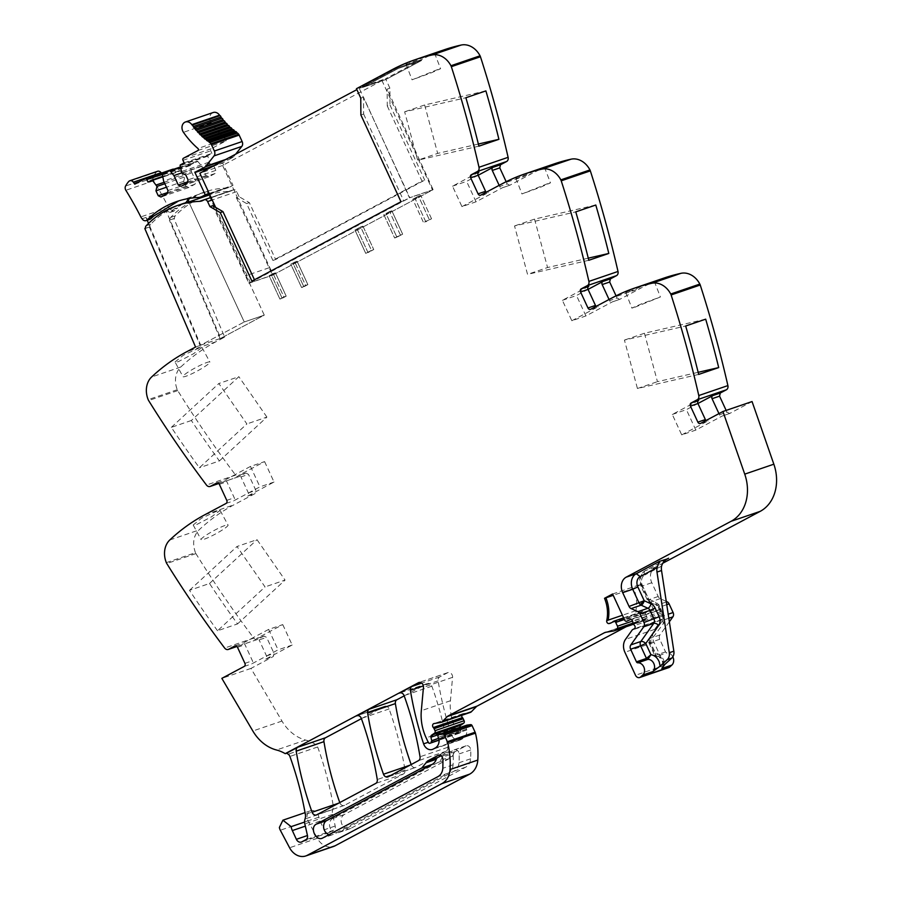 <?xml version="1.0" encoding="UTF-8"?>
<svg xmlns="http://www.w3.org/2000/svg" width="901" height="901" viewBox="0 0 901 901"><rect width="100%" height="100%" fill="white"/><g stroke="black" fill="none" stroke-linecap="round" stroke-linejoin="round"><path stroke-width="0.68" stroke-dasharray="4.5 3.38" d="M389.896 88.197L387.16 89.131L387.272 105.946L389.998 105.012L389.896 88.197L385.91 79.479L421.578 60.48L398.377 68.408L362.709 87.397L385.91 79.479L421.578 60.48L398.377 68.408L362.709 87.397L385.91 79.479L385.572 78.747L421.24 59.748L421.578 60.48L421.24 59.748L398.039 67.676L398.377 68.408L398.039 67.676L362.371 86.676L362.709 87.408L362.371 86.676L398.039 67.676L392.126 69.692M387.272 105.946L421.983 181.067L424.709 180.132L275.638 259.511L249.352 202.635L239.058 196.677L236.332 197.612L246.626 203.57L272.913 260.445L421.983 181.067M236.332 197.612L272.541 275.188L433.111 189.672L387.16 89.131M389.998 105.012L424.709 180.132M444.193 49.792A241.727 193.985 -108.9 0 0 421.24 59.748L398.039 67.676M506.171 181.698L507.184 183.917L509.921 185.189L502.184 187.847A2.421 1.937 71.1 0 1 499.683 186.473L507.184 183.917M478.881 172.147L452.505 186.192L461.943 206.611L476.043 201.79L502.409 187.746L509.921 185.189L531.139 173.893L502.015 183.838M554.092 163.926A241.727 193.985 -108.9 0 0 531.139 173.893M616.059 295.843L617.084 298.051L619.809 299.323L612.083 301.993A2.421 1.937 71.1 0 1 609.572 300.619L617.084 298.051M588.77 286.281L562.393 300.326L571.831 320.745L585.932 315.936L612.308 301.891L619.809 299.323L641.028 288.027L611.914 297.972M663.981 278.06A241.727 193.985 -108.9 0 0 641.028 288.027M726.15 410.405L726.972 412.185L729.709 413.458L721.971 416.127A2.421 1.937 71.1 0 1 719.471 414.753L726.972 412.185M698.658 400.427L672.292 414.471L681.719 434.89L695.831 430.07L722.197 416.025L729.709 413.458L752.065 401.553M666.244 601.372L660.242 598.647A4.032 3.232 -108.9 0 1 658.18 596.496L651.806 582.71A12.085 9.697 -108.9 0 1 655.354 567.191L662.674 563.294M672.833 656.818A6.848 5.496 -108.9 0 0 666.954 652.853A1.611 1.295 -108.9 0 1 665.557 651.885L659.723 639.271A4.032 3.232 -108.9 0 1 659.937 634.957L669.364 621.769M612.601 593.996L641.715 584.051L653.766 610.146A2.016 1.622 -108.9 0 0 655.996 611.227L659.318 609.639A2.016 1.622 -108.9 0 1 661.751 611.43A4.032 3.232 -108.9 0 0 662.156 612.849L662.866 614.369A4.032 3.232 -108.9 0 0 663.654 615.574A2.016 1.622 -108.9 0 1 663.463 618.762L661.739 619.674A2.016 1.622 -108.9 0 0 661.255 620.113L654.633 629.394A12.085 9.697 -108.9 0 0 653.991 642.323L664.611 665.31A4.032 3.232 -108.9 0 0 668.779 667.596M641.715 584.051L633.651 588.342L613.209 595.324M626.127 626.747L633.426 622.85A8.053 6.465 -108.9 0 1 634.191 622.523A8.053 6.465 -108.9 0 1 635.025 622.309L642.503 621.071A8.053 6.465 -108.9 0 0 643.337 620.868A8.053 6.465 -108.9 0 0 645.476 619.494L646.344 618.593A2.016 1.622 -108.9 0 0 646.591 616.261L644.834 612.466A2.016 1.622 -108.9 0 0 642.3 611.588A12.896 10.35 -108.9 0 1 639.383 613.299A12.896 10.35 -108.9 0 1 638.111 613.626A2.219 1.779 -108.9 0 1 635.836 610.675A32.233 25.87 -108.9 0 0 633.651 588.342M461.717 715.338A2.421 1.937 -108.9 0 1 463.159 713.626L469.928 712.5L440.814 722.444M466.515 725.282A2.016 1.622 -108.9 0 0 465.963 727.85L466.572 729.168A2.016 1.622 -108.9 0 1 466.797 729.968A9.674 7.76 -108.9 0 1 462.911 738.561L460.873 739.642A8.053 6.465 -108.9 0 1 460.107 739.98A8.053 6.465 -108.9 0 1 451.367 734.36A282.013 226.32 -108.9 0 1 438.134 680.829A4.032 3.232 -108.9 0 1 439.711 676.944L447.583 672.754A4.032 3.232 -108.9 0 1 447.966 672.585A4.032 3.232 -108.9 0 1 452.572 677.338L450.432 700.753A44.318 35.567 -108.9 0 0 455.275 727.907L457.359 732.423A1.611 1.295 -108.9 0 0 459.183 733.279L460.062 732.806A2.016 1.622 -108.9 0 0 460.828 730.722L460.084 727.456M268.656 629.416L242.279 643.472A2.421 1.937 71.1 0 1 245.016 644.733L252.426 660.782A2.421 1.937 71.1 0 1 251.717 663.891L278.094 649.846L268.656 629.416L282.756 624.607L256.38 638.651L263.892 636.083L266.617 637.356L274.039 653.405L273.33 656.502L250.962 668.418L281.968 721.059A40.286 32.335 -108.9 0 0 284.817 725.35A40.286 32.335 -108.9 0 0 302.038 738.899A40.286 32.335 -108.9 0 0 305.63 740.059A40.286 32.335 -108.9 0 1 315.936 744.71A4.032 3.232 -108.9 0 1 317.659 746.974A282.013 226.32 -108.9 0 1 333.111 804.886A8.458 6.791 -108.9 0 1 332.796 809.515A8.053 6.465 -108.9 0 0 332.582 814.391L335.206 826.014A4.032 3.232 -108.9 0 1 333.685 830.193L329.586 832.378A4.832 3.874 -108.9 0 1 329.124 832.569A4.832 3.874 -108.9 0 1 324.123 829.832L320.08 821.093A12.085 9.697 -108.9 0 1 318.886 817.173A7.253 5.823 -108.9 0 0 313.447 810.607A7.253 5.823 -108.9 0 0 310.665 810.709A7.253 5.823 -108.9 0 0 307.14 817.962A7.253 5.823 -108.9 0 0 308.063 820.743L317.343 838.279A16.117 12.929 -108.9 0 0 333.539 846.467M166.325 562.641L195.438 552.696A4.832 3.874 -108.9 0 0 195.9 553.597A966.897 775.952 -108.9 0 0 253.755 638.099A4.032 3.232 -108.9 0 0 257.393 639.507A4.032 3.232 -108.9 0 0 257.776 639.338L264.117 635.982L256.616 638.55A2.421 1.937 71.1 0 1 259.116 639.924L266.617 637.356M195.438 552.696C192.217 543.54 193.377 535.982 198.907 530.025C209.629 519.956 221.308 511.554 233.956 504.808L255.163 493.511L255.873 490.414L248.462 474.365L245.962 472.991L238.45 475.559A2.421 1.937 71.1 0 1 240.961 476.933L248.462 474.365M250.501 466.425L224.124 480.481A2.421 1.937 71.1 0 1 226.849 481.753L234.271 497.791A2.421 1.937 71.1 0 1 233.562 500.9L259.927 486.855L250.501 466.425L264.601 461.616L238.224 475.66L245.736 473.093L239.621 476.347L218.763 483.477L239.238 476.516A4.032 3.232 -108.9 0 0 239.621 476.347M208.694 194.875A118.448 95.056 -108.9 0 0 206.87 195.472A118.448 95.056 -108.9 0 0 175.267 215.857A3.266 2.624 -108.9 0 0 174.535 218.369L173.949 218.65L224.687 337.087L215.789 341.817A241.727 193.985 -108.9 0 0 180.741 367.034A20.149 16.162 -108.9 0 0 177.283 389.705A4.832 3.874 -108.9 0 0 177.734 390.606A966.897 775.952 -108.9 0 0 235.6 475.109A4.032 3.232 -108.9 0 0 239.238 476.516M239.058 196.677L236.704 191.631A3.221 2.59 -108.9 0 0 233.37 189.818A3.221 2.59 -108.9 0 0 233.066 189.953L232.053 190.494A12.085 9.697 -108.9 0 1 230.904 190.989A12.085 9.697 -108.9 0 1 228.674 191.406A118.448 95.056 -108.9 0 0 209.708 194.56M411.16 764.544A282.013 226.32 -108.9 0 0 411.239 764.758A4.032 3.232 -108.9 0 0 415.575 767.461A4.032 3.232 -108.9 0 0 415.958 767.292L388.207 776.775M404.189 695.865L427.142 683.645A4.032 3.232 -108.9 0 1 427.524 683.476A4.032 3.232 -108.9 0 1 431.861 686.168A282.013 226.32 -108.9 0 1 447.786 747.289A4.032 3.232 -108.9 0 1 446.209 751.186L415.958 767.292M339.778 802.554A282.013 226.32 -108.9 0 0 339.857 802.78A4.032 3.232 -108.9 0 0 344.193 805.471A4.032 3.232 -108.9 0 0 344.576 805.303L403.468 773.948A4.032 3.232 -108.9 0 0 405.033 770.051A282.013 226.32 -108.9 0 0 389.086 708.941A4.032 3.232 -108.9 0 0 384.75 706.249A4.032 3.232 -108.9 0 0 384.367 706.418L357.404 715.631M361.414 718.638L384.367 706.418M453.811 753.292A4.032 3.232 -108.9 0 1 455.23 751.558L465.716 745.972A4.032 3.232 -108.9 0 1 466.099 745.803A4.032 3.232 -108.9 0 1 470.727 749.959A67.845 54.443 -108.9 0 1 470.592 758.8A12.085 9.697 -108.9 0 1 465.704 767.156L350.624 828.436A7.658 6.138 -108.9 0 1 349.903 828.751A7.658 6.138 -108.9 0 1 341.783 823.953A7.658 6.138 -108.9 0 1 344.227 814.583L449.576 758.473A12.085 9.697 -108.9 0 0 453.811 753.292L442.211 757.245A4.032 3.232 -108.9 0 1 443.63 755.522L454.115 749.936A4.032 3.232 -108.9 0 1 454.498 749.767A4.032 3.232 -108.9 0 1 459.127 753.923A67.845 54.443 -108.9 0 1 458.992 762.764A12.085 9.697 -108.9 0 1 454.104 771.11L339.024 832.4A7.658 6.138 -108.9 0 1 338.303 832.715A7.658 6.138 -108.9 0 1 330.183 827.918A7.658 6.138 -108.9 0 1 332.627 818.547L437.976 762.437A12.085 9.697 -108.9 0 0 442.211 757.245M433.111 189.672L409.448 197.758L363.508 97.207L363.621 114.022L360.884 114.956M360.772 98.141L363.508 97.207M356.458 88.692L385.572 78.747M272.913 260.445L275.638 259.511M249.352 202.635L246.626 203.57M174.535 218.369L169.985 219.923L220.711 338.337L264.263 315.136L244.25 321.984L200.123 345.477L149.386 227.041L149.971 226.759L145.421 228.313M224.687 337.087L220.137 338.641L264.263 315.136L208.807 195.123A118.448 95.056 -108.9 0 0 202.32 197.026A118.448 95.056 -108.9 0 0 179.434 209.494A118.448 95.056 -108.9 0 0 170.717 217.411A3.266 2.624 -108.9 0 0 169.985 219.923L173.949 218.65M220.137 338.641L169.399 220.204M195.573 347.031L200.123 345.477M175.042 361.999L183.376 355.174L198.963 348.023L201.982 347.459L193.4 353.8L178.229 361.718L175.042 361.999L182.948 376.641A15.306 1.87 151.6 0 0 186.045 376.213A15.306 1.87 151.6 0 0 201.43 368.678A15.306 1.87 151.6 0 0 209.899 362.101A15.306 1.87 151.6 0 0 206.791 362.517A15.306 1.87 151.6 0 0 191.406 370.052A15.306 1.87 151.6 0 0 182.948 376.641M191.361 420.497L171.348 427.344A966.897 775.952 -108.9 0 0 199.391 467.765L246.885 423.932L218.842 383.511L238.855 376.674L191.361 420.497A966.897 775.952 -108.9 0 0 219.405 460.929L199.391 467.765M264.601 461.616L274.039 482.035L247.662 496.079A2.421 1.937 71.1 0 0 248.372 492.971L240.961 476.933M274.039 482.035L259.927 486.855M217.13 511.013L201.542 518.165L193.208 524.99L196.384 524.709L211.555 516.791L220.148 510.45L217.13 511.013M217.546 630.756A966.897 775.952 -108.9 0 1 189.503 590.335L209.516 583.488A966.897 775.952 -108.9 0 0 237.56 623.92L217.546 630.756L265.04 586.923L236.997 546.502L257.022 539.665L285.065 580.086L265.04 586.923M282.756 624.607L292.194 645.026L265.818 659.07A2.421 1.937 71.1 0 0 266.527 655.962L259.116 639.924M292.194 645.026L278.094 649.846M250.962 668.418L221.849 678.363M665.557 651.885L655.545 655.309A1.611 1.295 -108.9 0 0 656.942 656.277L655.489 653.146L655.545 655.309L654.622 655.173L656.604 656.345L666.954 652.853M681.719 434.89L708.096 420.846A2.421 1.937 71.1 0 1 706.057 420.497M718.953 413.627L719.471 414.753M672.292 414.471L686.393 409.651L697.937 403.502M644.553 284.705L631.511 289.491L625.778 292.476L628.752 291.8L651.457 282.362M571.831 320.745L598.208 306.7A2.421 1.937 71.1 0 1 596.158 306.363M609.053 299.492L609.572 300.619M562.393 300.326L576.494 295.517L588.049 289.367M541.569 168.217L518.863 177.666L515.89 178.33L521.623 175.346L534.665 170.559M461.943 206.611L488.308 192.566A2.421 1.937 71.1 0 1 486.27 192.228M499.165 185.358L499.683 186.473M452.505 186.192L466.605 181.371L478.161 175.222M431.669 54.083L408.964 63.532L405.991 64.196L411.734 61.212L424.765 56.425M363.621 114.022L403.716 200.81L409.448 197.758M403.716 200.81L400.99 201.745M254.454 279.783L251.92 281.135M212.681 205.687L248.879 283.263L254.645 280.2M424.574 222.04L431.545 218.763L420.756 195.427L431.545 218.763L429.27 219.54L418.481 196.204L420.756 195.427L415.023 198.479L425.813 221.815L431.545 218.763L424.574 222.04L429.27 219.54L418.481 196.204L420.756 195.427L415.023 198.479L425.813 221.815L423.538 222.592L412.748 199.256L418.481 196.204L412.748 199.256L415.023 198.479L412.748 199.256L423.538 222.592L424.574 222.04M273.138 273.611L275.413 272.834L286.203 296.17L275.413 272.834L271.404 274.963L282.182 298.299L286.203 296.17L283.928 296.947L273.138 273.611L275.413 272.834L271.404 274.963L282.182 298.299L286.203 296.17L279.907 299.076L282.182 298.299L279.907 299.076L269.129 275.74L273.138 273.611L283.928 296.947L279.907 299.076L269.129 275.74L273.138 273.611M389.581 211.589L391.856 210.811L402.646 234.159L391.856 210.811L386.124 213.875L396.913 237.211L402.646 234.159L400.371 234.936L389.581 211.589L391.856 210.811L386.124 213.875L396.913 237.211L402.646 234.159L394.638 237.988L396.913 237.211L394.638 237.988L383.849 214.652L389.581 211.589L400.371 234.936L394.638 237.988L383.849 214.652L389.581 211.589M294.807 262.067L297.082 261.29L307.872 284.626L297.082 261.29L293.073 263.43L303.862 286.766L307.872 284.626L305.597 285.403L294.807 262.067L297.082 261.29L293.073 263.43L303.862 286.766L307.872 284.626L301.587 287.543L303.862 286.766L301.587 287.543L290.798 264.207L294.807 262.067L305.597 285.403L301.587 287.543L290.798 264.207L294.807 262.067M354.96 230.037L357.235 229.259L368.013 252.595L373.746 249.543L362.968 226.207L360.693 226.984L362.968 226.207L357.235 229.259L368.013 252.595L373.746 249.543L362.968 226.207L354.96 230.037L365.738 253.372L371.471 250.32L360.693 226.984L354.96 230.037L360.693 226.984L371.471 250.32L373.746 249.543L365.738 253.372L354.96 230.037M144.836 228.595L149.386 227.041M182.295 203.863A118.448 95.056 -108.9 0 0 174.389 207.072A118.448 95.056 -108.9 0 0 159.421 216.33A118.448 95.056 -108.9 0 0 150.704 224.248A3.266 2.624 -108.9 0 0 149.971 226.759L200.698 345.173L244.25 321.984L188.793 201.959L244.25 321.984L264.263 315.136L208.807 195.123M171.348 427.344L218.842 383.511M219.405 460.929L266.899 417.095L246.885 423.932M266.899 417.095L238.855 376.674M224.946 525.508A15.306 1.87 151.6 0 0 209.573 533.043A15.306 1.87 151.6 0 0 201.103 539.631A15.306 1.87 151.6 0 0 204.212 539.203A15.306 1.87 151.6 0 0 219.585 531.669A15.306 1.87 151.6 0 0 228.054 525.08A15.306 1.87 151.6 0 0 224.946 525.508M237.56 623.92L285.065 580.086M209.516 583.488L257.022 539.665M189.503 590.335L236.997 546.502M695.831 430.07L686.393 409.651M698.68 374.422L637.435 388.5L624.427 340.082L685.672 326.004M705.686 319.168L644.44 333.246L624.427 340.082M644.44 333.246L657.448 381.664L698.162 372.316M637.435 388.5L657.448 381.664M634.777 307.264L660.388 296.992L641.478 303.862L631.86 308.097L634.777 307.264M585.932 315.936L576.494 295.517M588.263 258.17L547.56 267.529L527.547 274.366L514.527 225.948L575.773 211.87M588.792 260.288L527.547 274.366M595.786 205.034L534.552 219.112L514.527 225.948M534.552 219.112L547.56 267.529M547.583 183.68L521.961 193.952L540.87 187.081L550.5 182.847L547.583 183.68M476.043 201.79L466.605 181.371M478.375 144.036L437.672 153.395L417.647 160.232L404.639 111.814L465.885 97.736M478.893 146.153L417.647 160.232M485.898 90.9L424.653 104.978L404.639 111.814M424.653 104.978L437.672 153.395M437.695 69.546L412.072 79.817L430.982 72.947L440.6 68.713L437.695 69.546M328.933 834.686A7.658 6.138 -108.9 0 0 332.379 834.731A7.658 6.138 -108.9 0 0 333.111 834.416L448.191 773.137A12.085 9.697 -108.9 0 0 453.079 764.78A67.845 54.443 -108.9 0 0 453.214 755.939A4.032 3.232 -108.9 0 0 448.585 751.794A4.032 3.232 -108.9 0 0 448.202 751.952L441.051 755.77M248.879 283.263L272.541 275.188M209.19 193.445L232.999 185.313L222.716 163.07A1.216 0.98 71.1 0 1 223.11 162.631L232.785 157.472A3.841 3.086 71.1 0 0 233.618 156.774L235.679 154.161M212.242 166.64L222.716 163.07M157.574 171.28A3.818 3.063 -108.9 0 0 156.459 172.035A32.042 25.712 -108.9 0 0 153.35 176.54A3.818 3.063 -108.9 0 0 153.609 180.797A306.453 245.939 -108.9 0 1 168.566 207.433A6.881 5.519 -108.9 0 0 169.861 209.291L165.998 210.609L169.94 212.456L173.735 209.223L200.63 193.377L207.129 191.485L208.48 194.425M169.861 209.291L173.803 211.127L177.598 207.894L173.735 209.223M169.985 219.923L165.998 210.609L142.11 218.763M134.756 184.164L162.507 174.693L172.767 169.23M161.38 173.105L162.507 174.693M179.445 170.672A0.811 0.642 71.1 0 1 179.524 170.638L162.754 176.359L179.445 170.672L175.763 172.632L174.58 170.075A1.611 1.295 -108.9 0 0 173.78 169.23M175.763 172.632L148.012 182.103M179.524 170.638A0.811 0.642 71.1 0 1 180.223 170.886L184.052 175.481L164.162 182.284M164.838 183.736L184.728 176.945L184.052 175.481M167.991 190.55L195.742 181.078L195.033 184.176L188.726 187.532L185.989 186.27L183.714 181.338L184.728 176.945M183.714 181.338L166.46 187.239M185.989 186.27L167.53 192.577M188.726 187.532L160.975 197.015M195.033 184.176L167.282 193.659M197.071 161.279L180.38 166.978L197.15 161.245A0.811 0.642 71.1 0 0 197.071 161.279L190.573 164.748A0.811 0.642 71.1 0 0 190.257 165.536L191.361 171.595L163.61 181.067M191.361 171.595L195.742 181.078M197.15 161.245A0.811 0.642 71.1 0 1 197.86 161.493L201.678 166.099L181.799 172.891M184.131 162.867L211.881 153.395L208.199 155.355A0.811 0.642 71.1 0 0 207.883 156.155L209.663 163.667L213.537 165.469L215.812 170.39L215.102 173.488L208.795 176.855L206.059 175.582L201.678 166.099M206.059 175.582L187.599 181.889M208.795 176.855L181.045 186.327M215.102 173.488L187.352 182.971M215.812 170.39L188.061 179.862M213.537 165.469L185.786 174.94M209.663 163.667L181.912 173.138M208.987 162.203L181.236 171.686M197.938 150.523L225.689 141.04L211.172 148.766A1.611 1.295 -108.9 0 0 210.71 150.839L211.881 153.395M225.689 141.04A1.205 0.969 -108.9 0 0 225.689 139.024L197.938 148.496M213.165 112.524A6.848 5.496 -108.9 0 0 211.217 122.829A77.891 62.507 -108.9 0 0 225.689 139.024M147.178 220.227L145.985 217.445A4.032 3.232 -108.9 0 0 149.915 219.292M148.541 223.403L149.971 226.759M200.698 345.173L220.711 338.337M187.307 198.761L178.691 200.9M187.104 198.321L207.129 191.474M209.437 193.997L229.676 187.081A12.118 9.72 71.1 0 1 228.539 187.577A12.118 9.72 71.1 0 1 226.309 187.994A118.448 95.056 -108.9 0 0 204.493 192.059A118.448 95.056 -108.9 0 0 177.598 207.894M229.676 187.081L232.999 185.313M359.24 88.354L381.99 80.594L432.536 189.987L409.786 197.747L359.24 88.354L356.875 89.616M381.99 80.594L222.592 165.469L273.138 274.861L432.536 189.987M222.592 165.469L199.853 173.24M215.632 207.399L250.399 282.632L273.138 274.861M250.399 282.632L409.786 197.747M175.267 215.857L170.717 217.411M215.789 341.817L186.676 351.762M180.741 367.034L151.627 376.978M177.283 389.705L148.169 399.65M177.734 390.606L148.62 400.551M235.6 475.109L206.475 485.053M217.085 482.88L224.124 480.481M248.372 492.971L255.873 490.414M247.662 496.079L255.163 493.511M204.842 514.753L233.956 504.808M226.05 503.456L233.562 500.9M169.793 539.969L198.907 530.025M195.9 553.597L166.786 563.542M253.755 638.099L224.642 648.044M257.776 639.338L236.918 646.467M235.24 645.871L242.279 643.472M266.527 655.962L274.039 653.405M265.818 659.07L273.33 656.502M244.205 666.447L251.717 663.891M281.968 721.059L252.843 731.004M305.63 740.059L276.517 750.004M315.936 744.71L288.185 754.182M317.659 746.974L289.908 756.457M333.111 804.886L305.36 814.358M332.796 809.515L305.045 818.998M332.582 814.391L304.831 823.874M335.206 826.014L324.123 829.832M333.685 830.193L305.935 839.664M329.586 832.378L301.835 841.849M320.08 821.093L305.349 826.138M318.886 817.173L304.594 822.061M308.063 820.743L280.312 830.226M317.343 838.279L289.593 847.762M465.963 727.85L438.213 737.322M466.572 729.168L438.821 738.651M466.797 729.968L439.046 739.451M462.911 738.561L435.16 748.044M460.873 739.642L433.122 749.125M451.367 734.36L428.2 742.278M438.134 680.829L423.369 685.875M439.711 676.944L421.668 683.104M447.583 672.754L419.247 682.429M427.142 683.645L400.179 692.846M452.572 677.338L423.459 687.283M450.432 700.753L421.319 710.698M455.275 727.907L426.162 737.851M457.359 732.423L428.245 742.379M459.183 733.279L439.091 740.138M460.062 732.806L439.08 739.98M460.828 730.722L438.663 738.291M463.159 713.626L434.045 723.571M605.889 632.265L633.426 622.85M635.025 622.309L605.911 632.254M642.503 621.071L613.39 631.015M645.476 619.494L633.426 623.605M646.344 618.593L633.178 623.087M646.591 616.261L632.57 621.048M644.834 612.466L624.359 619.46M642.3 611.588L613.187 621.532M638.111 613.626L611.464 622.726M635.836 610.675L622.422 615.259M653.766 610.146L624.652 620.091M655.996 611.227L631.432 619.618L655.849 611.295M659.318 609.639L630.486 619.494M661.751 611.43L632.637 621.375M662.156 612.849L633.043 622.794M662.866 614.369L633.752 624.314M663.654 615.574L634.541 625.519M663.463 618.762L634.349 628.707M661.739 619.674L632.626 629.619M661.255 620.113L632.142 630.058M654.633 629.394L625.519 639.338M653.991 642.323L624.877 652.268M664.611 665.31L635.498 675.254M663.395 665.918A6.848 5.496 -108.9 0 0 663.068 660.805A6.848 5.496 -108.9 0 0 656.942 656.277M659.723 639.271L649.722 642.695L655.545 655.309M659.937 634.957L649.925 638.381A4.032 3.232 -108.9 0 0 649.261 640.408A4.032 3.232 -108.9 0 0 649.722 642.695L648.923 642.852L654.622 655.173M668.824 618.232L662.866 620.26A4.032 3.232 -108.9 0 0 663.08 615.946L668.204 614.2M662.866 620.26L663.249 623.819L648.923 642.852A4.032 4.032 0 0 1 649.306 638.82A4.032 2.084 35.5 0 1 649.925 638.381L662.866 620.26L649.306 638.82A4.032 2.084 35.5 0 0 650.308 641.94L655.489 653.146C659.205 653.799 661.965 656.176 663.767 660.287L664.713 664.566M666.751 604.672L659.082 607.297L663.08 615.946L662.291 616.115C663.215 618.998 662.483 620.913 662.246 620.71M666.335 601.969L657.02 605.145L650.229 602.059A4.032 1.915 -65.5 0 1 649.373 602.059A4.032 1.915 -65.5 0 1 648.765 599.165L648.168 599.92A4.032 3.232 -108.9 0 0 649.047 601.215A4.032 3.232 -108.9 0 0 650.229 602.059L660.242 598.647M659.082 607.297A4.032 3.232 -108.9 0 0 657.02 605.145L656.165 605.145L658.293 607.454L659.082 607.297M658.18 596.496L648.168 599.92L641.805 586.134L651.806 582.71M655.354 567.191L645.353 570.615A12.085 9.697 -108.9 0 0 641.805 586.134L641.016 586.292L647.38 600.077A4.032 4.032 0 0 0 649.373 602.059L656.165 605.145M667.236 558.958L645.353 570.615A4.032 2.388 62 0 0 645.139 570.705L645.139 570.705A4.032 2.388 62 0 0 644.756 575.041A8.053 6.465 -108.9 0 0 642.39 585.38L648.765 599.165L648.168 599.92M700.595 423.402L708.096 420.846M590.696 309.268L598.208 306.7M480.807 195.134L488.308 192.566M431.861 686.168L404.11 695.64M447.786 747.289L420.035 756.772M446.209 751.186L418.458 760.658M411.239 764.758L409.899 765.219M405.033 770.051L377.282 779.534M403.468 773.948L375.717 783.431M344.576 805.303L316.825 814.786M339.857 802.78L338.494 803.242M389.086 708.941L361.335 718.424M455.23 751.558L443.63 755.522M465.716 745.972L454.115 749.936M470.727 749.959L459.127 753.923M470.592 758.8L458.992 762.764M465.704 767.156L454.104 771.11M350.624 828.436L339.024 832.4M344.227 814.583L332.627 818.547M449.576 758.473L437.976 762.437M219.348 484.31L226.849 481.753M226.759 500.359L234.271 497.791M237.504 647.301L245.016 644.733M244.914 663.35L252.426 660.782M663.249 623.819A8.053 6.465 -108.9 0 0 663.677 615.203L662.291 616.115L658.293 607.454L659.678 606.542L663.677 615.203M659.678 606.542A8.053 6.465 -108.9 0 0 655.556 602.262L648.765 599.165M661.571 566.087L644.756 575.041M657.02 605.145L655.556 602.262M642.39 585.38L641.016 586.292C638.482 579.512 639.856 574.32 645.139 570.705L667.889 558.586M150.704 224.248L146.153 225.802M448.202 751.952L438.753 755.184M453.214 755.939L442.977 759.43M453.079 764.78L442.841 768.283M448.191 773.137L437.954 776.628M333.111 834.416L322.873 837.919M236.704 191.631L212.208 199.999M269.106 267.766L245.455 275.852M228.674 191.406L211.025 197.432M232.053 190.494L202.939 200.439M233.066 189.953L203.953 199.898M213.83 165.795L223.11 162.631M174.817 210.507L170.942 211.825M168.566 207.433L140.815 216.904M153.609 180.797L125.858 190.28M153.35 176.54L125.599 186.023M156.459 172.035L128.708 181.518M174.58 170.075L163.486 173.87M162.833 176.821L180.223 170.886M190.257 165.536L162.507 175.019M162.822 174.22L190.573 164.748M180.47 167.428L197.86 161.493M207.883 156.155L180.144 165.626M180.448 164.838L208.199 155.355M182.959 160.322L210.71 150.839M211.172 148.766L183.432 158.249M211.217 122.84L183.466 132.312M233.618 156.774L225.701 159.477M223.504 160.648L232.785 157.472M198.558 197.477L226.309 187.994M257.393 639.507L236.94 646.49M329.124 832.569L301.373 842.052M310.665 810.709L305.045 812.634M460.107 739.98L432.367 749.452M447.966 672.585L418.852 682.53M459.037 733.346L439.091 740.149M462.911 713.682L433.798 723.627M634.191 622.523L605.078 632.468M643.337 620.868L633.685 624.168M642.751 611.317L623.616 617.849M639.383 613.299L610.259 623.244M659.453 609.583L630.34 619.528M427.524 683.476L399.774 692.948M415.575 767.461L387.824 776.932M344.193 805.471L316.442 814.955M384.75 706.249L356.999 715.732M466.099 745.803L454.498 749.767M349.903 828.751L338.303 832.715M201.993 347.448L209.899 362.101M216.848 482.936L224.349 480.379M193.197 524.99L201.103 539.631M220.148 510.439L228.054 525.08M235.003 645.927L242.504 643.37M656.604 656.345L656.604 656.345C658.293 657.64 657.167 653.563 662.303 661.007C663.102 664.927 663.091 667.123 662.269 667.573M700.359 423.504L707.871 420.936M654.317 281.371L660.388 296.992M625.778 292.476L631.86 308.097M590.47 309.37L597.971 306.802M515.89 178.342L521.961 193.952M544.418 167.226L550.5 182.847M480.582 195.235L488.083 192.668M405.991 64.196L412.072 79.817M434.53 53.091L440.6 68.713M448.585 751.794L438.348 755.286M332.379 834.731L322.153 838.234M206.87 195.472L202.32 197.026M230.904 190.989L201.79 200.934M233.37 189.818L211.037 197.443M173.803 211.127L169.94 212.456M209.482 194.087L228.539 187.577M204.493 192.059L200.63 193.377M180.617 200.213L176.742 201.542"/><path stroke-width="1.35" d="M506.171 181.698L499.773 167.868L500.483 164.77L506.599 161.516A4.032 3.232 -108.9 0 0 508.108 157.326A966.897 775.952 -108.9 0 0 480.447 56.74A4.832 3.874 -108.9 0 0 480.053 55.806A20.149 16.162 -108.9 0 0 461.143 45.05A241.727 193.985 -108.9 0 0 444.193 49.792L415.079 59.736A241.727 193.985 -108.9 0 0 392.126 69.692L356.458 88.692L360.772 98.141L360.884 114.956L400.99 201.745L251.92 281.135L220.238 212.58L209.944 206.622L212.681 205.687L222.975 211.645L254.454 279.783M609.053 299.492L602.161 284.57L609.673 282.013L610.382 278.905L616.487 275.65A4.032 3.232 -108.9 0 0 618.007 271.46A966.897 775.952 -108.9 0 0 590.335 170.875A4.832 3.874 -108.9 0 0 589.952 169.94A20.149 16.162 -108.9 0 0 571.043 159.184A241.727 193.985 -108.9 0 0 554.092 163.926L524.979 173.87A241.727 193.985 -108.9 0 0 502.015 183.838L480.807 195.134A2.421 1.937 71.1 0 1 478.071 193.861L485.583 191.294L478.172 175.256L492.982 167.327L500.483 164.77M609.673 282.013L616.059 295.843M718.953 413.627L712.06 398.704L719.561 396.147L720.271 393.039L726.386 389.784A4.032 3.232 -108.9 0 0 727.895 385.594A966.897 775.952 -108.9 0 0 700.235 285.009A4.832 3.874 -108.9 0 0 699.84 284.074A20.149 16.162 -108.9 0 0 680.931 273.33A241.727 193.985 -108.9 0 0 663.981 278.06L634.867 288.005A241.727 193.985 -108.9 0 0 611.914 297.972L590.696 309.268A2.421 1.937 71.1 0 1 587.97 307.996L595.471 305.428L588.06 289.39L602.87 281.472L610.382 278.905M719.561 396.147L726.15 410.405M752.065 401.553L773.846 464.195L744.733 474.14L722.951 411.498L752.065 401.553M662.674 563.294L760.185 511.363A40.286 32.335 -108.9 0 0 775.401 469.646A40.286 32.335 -108.9 0 0 773.846 464.195M666.244 601.372L667.033 601.733L666.335 601.969M669.364 621.769L672.878 616.847A4.032 3.232 -108.9 0 0 673.092 612.534L669.094 603.873A4.032 3.232 -108.9 0 0 667.033 601.733M622.422 615.259L608.085 620.147A2.219 1.779 -108.9 0 0 608.085 620.158L606.722 620.631A32.233 25.87 -108.9 0 0 604.537 598.287L612.601 593.996L624.652 620.091A2.016 1.622 -108.9 0 0 626.882 621.172L630.204 619.584A2.016 1.622 -108.9 0 1 632.637 621.375A4.032 3.232 -108.9 0 0 633.043 622.794L633.752 624.314A4.032 3.232 -108.9 0 0 634.541 625.519A2.016 1.622 -108.9 0 1 634.349 628.707L632.626 629.619A2.016 1.622 -108.9 0 0 632.142 630.058L625.519 639.338A12.085 9.697 -108.9 0 0 624.877 652.268L635.498 675.254A4.032 3.232 -108.9 0 0 639.665 677.541L668.779 667.596A4.032 3.232 -108.9 0 0 669.725 667.033L671.842 665.096A6.848 5.496 -108.9 0 0 672.833 656.818M469.928 712.5A4.032 3.232 -108.9 0 0 470.345 712.387A4.032 3.232 -108.9 0 0 471.392 711.722L476.426 706.609A4.032 3.232 -108.9 0 1 477.091 706.114L626.127 626.747M461.717 715.338A2.421 1.937 -108.9 0 0 462.427 717.59L433.313 727.535A4.032 3.232 -108.9 0 1 434.079 728.706L434.992 730.677A2.016 1.622 -108.9 0 1 434.519 733.189L431.568 735.193A2.016 1.622 -108.9 0 0 430.926 737.209L431.703 740.667A2.016 1.622 -108.9 0 1 430.948 742.751L430.07 743.224A1.611 1.295 -108.9 0 1 428.245 742.379L426.162 737.851A44.318 35.567 -108.9 0 1 423.042 729.337A44.318 35.567 -108.9 0 1 421.319 710.698L423.459 687.283A4.032 3.232 -108.9 0 0 418.852 682.53A4.032 3.232 -108.9 0 0 418.469 682.699L285.223 753.653A40.286 32.335 -108.9 0 0 276.517 750.004A40.286 32.335 -108.9 0 1 252.843 731.004L221.849 678.363L244.205 666.447A2.421 1.937 71.1 0 0 244.914 663.35L237.504 647.301A2.421 1.937 71.1 0 0 234.778 646.028L228.663 649.283A4.032 3.232 -108.9 0 1 228.28 649.452A4.032 3.232 -108.9 0 1 224.642 648.044A966.897 775.952 -108.9 0 1 168.003 565.501A966.897 775.952 -108.9 0 1 166.786 563.542A4.832 3.874 -108.9 0 1 166.325 562.641A20.149 16.162 71.1 0 1 169.793 539.969A241.727 193.985 71.1 0 1 177.204 533.403A241.727 193.985 71.1 0 1 204.842 514.753L226.05 503.456A2.421 1.937 71.1 0 0 226.759 500.359L219.348 484.31A2.421 1.937 71.1 0 0 216.612 483.037L210.507 486.292A4.032 3.232 -108.9 0 1 210.124 486.461A4.032 3.232 -108.9 0 1 206.475 485.053A966.897 775.952 -108.9 0 1 148.62 400.551A4.832 3.874 -108.9 0 1 148.169 399.65A20.149 16.162 -108.9 0 1 151.627 376.978A241.727 193.985 -108.9 0 1 186.676 351.762L195.573 347.031L144.836 228.595L145.421 228.313A3.266 2.624 -108.9 0 1 146.153 225.802A118.448 95.056 -108.9 0 1 177.745 205.417A118.448 95.056 -108.9 0 1 199.56 201.351A12.085 9.697 -108.9 0 0 201.79 200.934A12.085 9.697 -108.9 0 0 202.939 200.439L203.953 199.898A3.221 2.59 -108.9 0 1 204.257 199.763A3.221 2.59 -108.9 0 1 207.579 201.565A3.221 2.59 -108.9 0 1 207.59 201.576L209.944 206.622M460.084 727.456L460.039 727.265A2.016 1.622 -108.9 0 1 460.681 725.249L463.632 723.244A2.016 1.622 -108.9 0 0 464.105 720.732L463.193 718.761A4.032 3.232 -108.9 0 0 462.427 717.59M304.594 822.061L291.136 826.656L282.914 820.192L279.389 827.445A7.253 5.823 -108.9 0 0 280.312 830.226L289.593 847.762A16.117 12.929 -108.9 0 0 305.799 855.95L333.539 846.467A16.117 12.929 -108.9 0 0 335.071 845.802L469.635 774.15A20.149 16.162 -108.9 0 0 477.789 760.072A76.551 61.426 -108.9 0 0 475.458 733.155A4.032 3.232 -108.9 0 0 475.131 732.22L472.068 725.598A1.611 1.295 -108.9 0 0 470.604 724.641L467 725.125A2.016 1.622 -108.9 0 0 466.515 725.282M209.708 194.56A118.448 95.056 -108.9 0 0 208.694 194.875M404.189 695.865L396.958 699.717A4.032 3.232 -108.9 0 0 395.381 703.602A282.013 226.32 -108.9 0 0 411.16 764.544M339.778 802.554A282.013 226.32 -108.9 0 1 323.943 741.658A4.032 3.232 -108.9 0 1 325.52 737.761L361.414 718.638M307.466 835.52L296.373 839.315A4.832 3.874 -108.9 0 0 301.373 842.052A4.832 3.874 -108.9 0 0 301.835 841.849L305.935 839.664A4.032 3.232 -108.9 0 0 307.455 835.486L304.831 823.874A8.053 6.465 -108.9 0 1 305.045 818.998A8.458 6.791 -108.9 0 0 305.36 814.358A282.013 226.32 -108.9 0 0 289.908 756.457A4.032 3.232 -108.9 0 0 288.185 754.182A40.286 32.335 -108.9 0 0 286.586 753.191L285.223 753.653M296.373 839.315L292.341 830.576A12.085 9.697 -108.9 0 1 291.136 826.656M305.799 855.95A16.117 12.929 -108.9 0 0 307.32 855.286L441.884 783.622A20.149 16.162 -108.9 0 0 450.038 769.544A76.551 61.426 -108.9 0 0 447.707 742.638A4.032 3.232 -108.9 0 0 447.38 741.692L444.317 735.081A1.611 1.295 -108.9 0 0 442.853 734.124L439.249 734.597A2.016 1.622 -108.9 0 0 438.213 737.322L438.821 738.651A2.016 1.622 -108.9 0 1 439.046 739.451A9.674 7.76 -108.9 0 1 435.16 748.044L433.122 749.125A8.053 6.465 -108.9 0 1 432.367 749.452A8.053 6.465 -108.9 0 1 423.616 743.843A282.013 226.32 -108.9 0 1 410.383 690.312A4.032 3.232 -108.9 0 1 411.96 686.427L399.391 693.117A4.032 3.232 -108.9 0 1 399.774 692.948A4.032 3.232 -108.9 0 1 404.11 695.64A282.013 226.32 -108.9 0 1 420.035 756.772A4.032 3.232 -108.9 0 1 418.458 760.658L388.207 776.775A4.032 3.232 -108.9 0 1 387.824 776.932A4.032 3.232 -108.9 0 1 383.488 774.241A282.013 226.32 -108.9 0 1 367.631 713.085A4.032 3.232 -108.9 0 1 369.207 709.2L356.616 715.901A4.032 3.232 -108.9 0 1 356.999 715.732A4.032 3.232 -108.9 0 1 361.335 718.424A282.013 226.32 -108.9 0 1 377.282 779.534A4.032 3.232 -108.9 0 1 375.717 783.431L316.825 814.786A4.032 3.232 -108.9 0 1 316.442 814.955A4.032 3.232 -108.9 0 1 312.106 812.263A282.013 226.32 -108.9 0 1 296.192 751.13A4.032 3.232 -108.9 0 1 297.769 747.244L286.586 753.191M470.345 712.387L441.231 722.332A4.032 3.232 -108.9 0 1 440.814 722.444L434.045 723.571A2.421 1.937 -108.9 0 0 433.313 727.535M441.231 722.332A4.032 3.232 -108.9 0 0 442.278 721.667L447.313 716.554A4.032 3.232 -108.9 0 1 447.977 716.058L604.312 632.795A8.053 6.465 -108.9 0 1 605.078 632.468A8.053 6.465 -108.9 0 1 605.911 632.254L613.39 631.015A8.053 6.465 -108.9 0 0 614.223 630.813A8.053 6.465 -108.9 0 0 616.363 629.439L617.23 628.538A2.016 1.622 -108.9 0 0 617.478 626.206L615.721 622.411A2.016 1.622 -108.9 0 0 613.187 621.532A12.896 10.35 -108.9 0 1 610.259 623.244A12.896 10.35 -108.9 0 1 608.997 623.571A2.219 1.779 -108.9 0 1 606.722 620.631M613.209 595.324L604.537 598.287M639.665 677.541A4.032 3.232 -108.9 0 0 640.611 676.978L642.728 675.04A6.848 5.496 -108.9 0 0 643.967 667.326A6.848 5.496 -108.9 0 0 637.84 662.798A1.611 1.295 -108.9 0 1 636.444 661.83L630.61 649.216A4.032 3.232 -108.9 0 1 630.824 644.902L643.764 626.792A4.032 3.232 -108.9 0 0 643.978 622.478L639.98 613.818A4.032 3.232 -108.9 0 0 637.919 611.678L631.128 608.592A4.032 3.232 -108.9 0 1 629.067 606.441L622.692 592.655A12.085 9.697 -108.9 0 1 626.24 577.136L731.071 521.307A40.286 32.335 -108.9 0 0 744.733 474.14M630.824 644.902L640.836 641.489A4.032 2.084 -144.5 0 1 645.758 643.494L650.939 654.7C654.655 655.354 657.415 657.73 659.217 661.841L660.163 666.121L667.247 659.611L671.797 658.057L664.713 664.566L661.841 668.508A6.848 5.496 -108.9 0 0 663.395 665.918M662.269 667.573L661.841 668.508L671.842 665.096M660.163 666.121L652.741 671.617L642.728 675.04M726.386 389.784L697.261 399.729L691.157 402.984A2.421 1.937 71.1 0 0 690.448 406.092L697.858 422.13A2.421 1.937 71.1 0 0 700.595 423.402L722.951 411.498M712.06 398.704A2.421 1.937 71.1 0 1 712.77 395.607L720.271 393.039M697.937 403.502L712.77 395.607M697.261 399.729A4.032 3.232 -108.9 0 0 698.782 395.539A966.897 775.952 -108.9 0 0 671.831 297.195A966.897 775.952 -108.9 0 0 671.121 294.954A4.832 3.874 -108.9 0 0 670.727 294.019A20.149 16.162 -108.9 0 0 651.817 283.274A241.727 193.985 -108.9 0 0 642.458 285.628A241.727 193.985 -108.9 0 0 634.867 288.005M698.68 374.422A966.897 775.952 -108.9 0 0 685.672 326.004L705.686 319.168A966.897 775.952 -108.9 0 1 718.705 367.585L698.68 374.422M602.161 284.57A2.421 1.937 71.1 0 1 602.87 281.472M587.97 307.996L580.559 291.958A2.421 1.937 71.1 0 1 581.258 288.849L587.373 285.594A4.032 3.232 -108.9 0 0 588.894 281.405A966.897 775.952 -108.9 0 0 561.942 183.061A966.897 775.952 -108.9 0 0 561.222 180.819A4.832 3.874 -108.9 0 0 560.827 179.885A20.149 16.162 -108.9 0 0 541.929 169.129A241.727 193.985 -108.9 0 0 532.559 171.494A241.727 193.985 -108.9 0 0 524.979 173.87M608.806 253.451L588.792 260.288A966.897 775.952 -108.9 0 0 575.773 211.87L595.786 205.034A966.897 775.952 -108.9 0 1 608.806 253.451L588.263 258.17M499.773 167.868L492.273 170.435L499.165 185.358M492.273 170.435A2.421 1.937 71.1 0 1 492.982 167.327M478.071 193.861L470.66 177.812A2.421 1.937 71.1 0 1 471.369 174.715L477.485 171.46A4.032 3.232 -108.9 0 0 478.994 167.271A966.897 775.952 -108.9 0 0 452.054 68.915A966.897 775.952 -108.9 0 0 451.333 66.685A4.832 3.874 -108.9 0 0 450.939 65.75A20.149 16.162 -108.9 0 0 432.03 54.995A241.727 193.985 -108.9 0 0 422.67 57.36A241.727 193.985 -108.9 0 0 415.079 59.736M498.917 139.317L478.893 146.153A966.897 775.952 -108.9 0 0 465.885 97.736L485.898 90.9A966.897 775.952 -108.9 0 1 498.917 139.317L478.375 144.036M222.975 211.645L220.238 212.58M208.48 194.425L208.807 195.123L188.793 201.959A118.448 95.056 -108.9 0 0 186.575 202.545A118.448 95.056 -108.9 0 0 182.295 203.863L177.745 205.417M427.479 761.041L421.826 767.956L316.476 824.066C309.257 827.377 316.048 842.086 322.873 837.919L437.954 776.628C440.837 774.973 442.47 772.191 442.841 768.283L442.977 759.43C442.312 756.085 440.634 754.756 437.965 755.455L427.479 761.041L437.717 757.538A4.032 3.232 -108.9 0 0 436.298 759.273L426.06 762.764M322.153 838.234L322.873 837.919M667.247 659.611A8.053 6.465 -108.9 0 0 669.297 652.741L656.987 572.079A12.085 9.697 -108.9 0 1 657.02 567.641L659.464 561.357L636.252 573.723L626.24 577.136M671.797 658.057A8.053 6.465 -108.9 0 0 673.847 651.186L669.297 652.741M667.889 558.586L668.565 558.248C664.972 559.87 662.64 562.483 661.571 566.087A12.085 9.697 -108.9 0 0 661.537 570.524L673.847 651.186M706.057 420.497A2.421 1.937 71.1 0 1 705.37 419.573L697.948 403.524A2.421 1.937 71.1 0 1 698.658 400.427L691.157 402.984M718.705 367.585L698.162 372.316M580.559 291.958L588.06 289.39A2.421 1.937 71.1 0 1 588.77 286.281L581.258 288.849M596.158 306.363A2.421 1.937 71.1 0 1 595.471 305.428M470.66 177.812L478.172 175.256A2.421 1.937 71.1 0 1 478.881 172.147L471.369 174.715M486.27 192.228A2.421 1.937 71.1 0 1 485.583 191.294M652.741 671.617A6.848 5.496 -108.9 0 0 653.98 663.902A6.848 5.496 -108.9 0 0 647.853 659.386L650.939 654.7L646.445 658.417A1.611 1.295 -108.9 0 0 647.853 659.386L637.84 662.798M441.051 755.77L437.717 757.538M436.298 759.273A12.085 9.697 -108.9 0 1 432.063 764.465L326.714 820.563A7.658 6.138 -108.9 0 0 323.707 827.895A7.658 6.138 -108.9 0 0 328.933 834.686M212.242 166.64L194.965 172.541L205.248 194.796L209.19 193.445M194.965 172.541A1.216 0.98 71.1 0 1 195.359 172.102L213.83 165.795M129.823 180.752L157.574 171.28A3.818 3.063 -108.9 0 1 161.099 172.699L133.348 182.182A3.818 3.063 -108.9 0 0 129.823 180.752A3.818 3.063 -108.9 0 0 128.708 181.518A32.042 25.712 -108.9 0 0 125.599 186.023A3.818 3.063 -108.9 0 0 125.858 190.28A306.453 245.939 -108.9 0 1 140.815 216.904A6.881 5.519 -108.9 0 0 142.11 218.763A4.032 3.232 -108.9 0 0 146.052 220.61A4.032 3.232 -108.9 0 0 147.066 219.99A118.459 95.067 -108.9 0 1 149.848 217.378A118.448 95.056 -108.9 0 1 176.742 201.542A118.448 95.056 -108.9 0 1 198.558 197.477A12.118 9.72 71.1 0 0 200.788 197.06L209.482 194.087M133.348 182.182L134.756 184.164L145.016 178.713A1.611 1.295 -108.9 0 1 146.829 179.558L148.012 182.103L151.695 180.144A0.811 0.642 71.1 0 1 152.472 180.358L156.977 186.428L164.838 183.736M173.78 169.23A1.611 1.295 -108.9 0 0 172.767 169.23L145.331 178.601M164.162 182.284L156.301 184.964M156.977 186.428L155.963 190.821L158.238 195.742L160.975 197.015L167.282 193.659L167.991 190.55L163.61 181.067L162.507 175.019A0.811 0.642 71.1 0 1 162.822 174.22L169.332 170.762A0.811 0.642 71.1 0 1 170.109 170.976L173.927 175.571L178.308 185.054L181.045 186.327L187.352 182.971L188.061 179.862L185.786 174.94L181.912 173.138L180.144 165.626A0.811 0.642 71.1 0 1 180.448 164.838L184.131 162.867L182.959 160.322A1.611 1.295 -108.9 0 1 183.432 158.249L197.938 150.523A1.205 0.969 -108.9 0 0 197.938 148.496A77.891 62.507 -108.9 0 1 183.466 132.312A6.848 5.496 -108.9 0 1 185.415 121.995A6.848 5.496 -108.9 0 1 191.8 124.642L192.15 125.138L219.9 115.666L219.551 115.17A6.848 5.496 -108.9 0 0 213.165 112.524L185.415 121.995M166.46 187.239L155.963 190.821M167.53 192.577L158.238 195.742M181.799 172.891L173.927 175.571M187.599 181.889L178.308 185.054M219.9 115.666A1.205 0.969 -108.9 0 1 220.914 117.085L193.174 126.557A1.205 0.969 -108.9 0 0 192.15 125.138M220.914 117.085L221.837 118.301L194.087 127.773L193.174 126.557M221.837 118.301A1.205 0.969 -108.9 0 1 222.919 119.664L195.168 129.136A1.205 0.969 -108.9 0 0 194.087 127.773M222.919 119.664L223.876 120.824L196.125 130.307L195.168 129.136M223.876 120.824A1.205 0.969 -108.9 0 1 225.013 122.131L197.263 131.602A1.205 0.969 -108.9 0 0 196.125 130.307M225.013 122.131L226.016 123.234L198.265 132.717L197.263 131.602M226.016 123.234A1.205 0.969 -108.9 0 1 226.827 123.595A1.205 0.969 -108.9 0 0 226.827 123.595A1.205 0.969 -108.9 0 1 227.198 124.473L199.448 133.956A1.205 0.969 -108.9 0 0 198.265 132.717M227.198 124.473L228.246 125.532L200.495 135.004L199.448 133.956M228.246 125.532A1.205 0.969 -108.9 0 1 229.057 125.847A1.205 0.969 -108.9 0 0 229.057 125.847A1.205 0.969 -108.9 0 1 229.473 126.703L201.723 136.175A1.205 0.969 -108.9 0 0 200.495 135.004M229.473 126.703L230.555 127.694L202.804 137.177L201.723 136.175M230.555 127.694A1.205 0.969 -108.9 0 1 231.816 128.798L204.065 138.27A1.205 0.969 -108.9 0 0 202.804 137.177M231.816 128.798L232.942 129.721L205.191 139.204L204.065 138.27M232.942 129.733A1.205 0.969 -108.9 0 1 234.249 130.758L206.498 140.229A1.205 0.969 -108.9 0 0 205.191 139.204M234.249 130.758L235.398 131.625L207.647 141.097L206.498 140.229M235.398 131.625A1.205 0.969 -108.9 0 1 236.231 131.783A1.205 0.969 -108.9 0 0 236.231 131.783A1.205 0.969 -108.9 0 1 236.738 132.571L208.987 142.054A1.205 0.969 -108.9 0 0 207.647 141.097M236.738 132.571L237.459 133.066A4.46 3.57 -108.9 0 1 238.686 134.294L210.935 143.777A4.46 3.57 -108.9 0 0 209.708 142.549L237.459 133.066M208.987 142.054L209.708 142.549M238.686 134.294A4.437 3.559 -108.9 0 1 239.159 135.105L211.408 144.588A4.437 3.559 -108.9 0 0 210.935 143.777M211.408 144.588L214.382 151.03A4.437 3.559 71.1 0 1 214.821 154.105A4.437 3.559 71.1 0 1 214.044 155.896L241.795 146.424A4.437 3.559 71.1 0 0 242.572 144.633A4.437 3.559 71.1 0 0 242.132 141.547L239.159 135.105M235.679 154.161L241.795 146.424M225.701 159.477L205.867 166.246L214.044 155.896M205.867 166.246A3.841 3.086 71.1 0 1 205.034 166.955L195.359 172.102M146.052 220.61L149.915 219.292A4.032 3.232 -108.9 0 0 150.929 218.661L147.066 219.99M147.178 220.227L148.541 223.403M178.691 200.9L153.711 216.06L150.929 218.661M188.793 201.959L187.307 198.761M205.248 194.796L201.937 196.564A12.118 9.72 71.1 0 1 200.788 197.06M356.875 89.616L199.853 173.24L215.632 207.399M210.124 486.461L218.785 483.499L210.507 486.292M236.918 646.467L228.663 649.283M305.349 826.138L292.341 830.576M335.071 845.802L307.32 855.286M469.635 774.15L441.884 783.622M477.789 760.072L450.038 769.544M475.458 733.155L447.707 742.638M475.131 732.22L447.38 741.692M472.068 725.598L444.317 735.081M470.604 724.641L442.853 734.124M467 725.125L439.249 734.597M428.2 742.278L423.616 743.843M423.369 685.875L410.383 690.312M421.668 683.104L411.96 686.427M325.52 737.761L297.769 747.244M419.247 682.429L418.469 682.699M400.179 692.846L399.391 693.117M396.958 699.717L369.207 709.2M357.404 715.631L356.616 715.901M439.091 740.138L430.07 743.224M439.08 739.98L430.948 742.751M438.663 738.291L431.703 740.667M460.039 727.265L430.926 737.209M460.681 725.249L431.568 735.193M463.632 723.244L434.519 733.189M464.105 720.732L434.992 730.677M463.193 718.761L434.079 728.706M471.392 711.722L442.278 721.667M476.426 706.609L447.313 716.554M477.091 706.114L447.977 716.058M605.889 632.265L604.312 632.795M633.426 623.605L616.363 629.439M633.178 623.087L617.23 628.538M632.57 621.048L617.478 626.206M624.359 619.46L615.721 622.411M611.464 622.726L608.997 623.571M608.085 620.147A32.233 25.87 -108.9 0 0 605.9 597.825M669.725 667.033L640.611 676.978M672.878 616.847L668.824 618.232M673.092 612.534L668.204 614.2M669.094 603.873L666.751 604.672M760.185 511.363L731.071 521.307M659.464 561.357L667.236 558.958M727.895 385.594L698.782 395.539M700.235 285.009L671.121 294.954M699.84 284.074L670.727 294.019M680.931 273.33L651.817 283.274M616.487 275.65L587.373 285.594M618.007 271.46L588.894 281.405M590.335 170.875L561.222 180.819M589.952 169.94L560.827 179.885M571.043 159.184L541.929 169.129M477.485 171.46L506.599 161.516M508.108 157.326L478.994 167.271M480.447 56.74L451.333 66.685M480.053 55.806L450.939 65.75M461.143 45.05L432.03 54.995M409.899 765.219L383.488 774.241M395.381 703.602L367.631 713.085M338.494 803.242L312.106 812.263M323.943 741.658L296.192 751.13M622.692 592.655L632.705 589.243A12.085 9.697 -108.9 0 1 636.252 573.723L640.206 576.595L657.02 567.641M640.206 576.595A8.053 6.465 -108.9 0 0 637.84 586.934L644.215 600.719L629.067 606.441M658.699 625.373A4.032 2.084 35.5 0 0 653.766 623.368L640.836 641.489A4.032 3.232 -108.9 0 0 640.16 643.517A4.032 3.232 -108.9 0 0 640.622 645.803L645.758 643.494L658.699 625.373A8.053 6.465 -108.9 0 0 659.127 616.757L655.128 608.096A8.053 6.465 -108.9 0 0 651.006 603.816L644.215 600.719A4.032 1.205 -43.8 0 1 639.947 604.312A4.032 3.232 -108.9 0 0 641.129 605.168L631.128 608.592M661.537 570.524L656.987 572.079M697.858 422.13L705.37 419.573M690.448 406.092L697.948 403.524M630.61 649.216L640.622 645.803L646.445 658.417L636.444 661.83M655.128 608.096L649.981 610.405L653.98 619.055A4.032 3.232 -108.9 0 1 653.766 623.368L643.764 626.792M659.127 616.757L643.978 622.478M637.919 611.678L647.92 608.254A4.032 3.232 -108.9 0 1 649.981 610.405L639.98 613.818M651.006 603.816A4.032 1.915 114.5 0 1 647.92 608.254L641.129 605.168A4.032 1.915 114.5 0 0 644.215 600.719M637.84 586.934L632.705 589.243L639.068 603.028A4.032 3.232 -108.9 0 0 639.947 604.312M326.714 820.563L316.476 824.066M432.063 764.465L421.826 767.956M207.59 201.576L212.208 199.999M211.025 197.432L199.56 201.351M163.486 173.87L146.829 179.558M151.852 180.087L162.754 176.371L151.773 180.11M152.472 180.358L162.833 176.821M169.399 170.728L180.38 166.978L169.489 170.706M170.109 170.976L180.47 167.428M219.551 115.17L191.8 124.642M214.382 151.03L242.132 141.547M205.034 166.955L223.504 160.648M153.711 216.06L149.848 217.378M201.937 196.564L209.437 193.997M236.94 646.49L228.28 649.452M305.045 812.634L282.914 820.192M466.752 725.181L439.001 734.653M439.091 740.149L429.912 743.291M633.685 624.168L614.223 630.813M623.616 617.849L613.637 621.262M211.037 197.443L204.257 199.763M172.913 169.163L145.162 178.646"/></g></svg>
